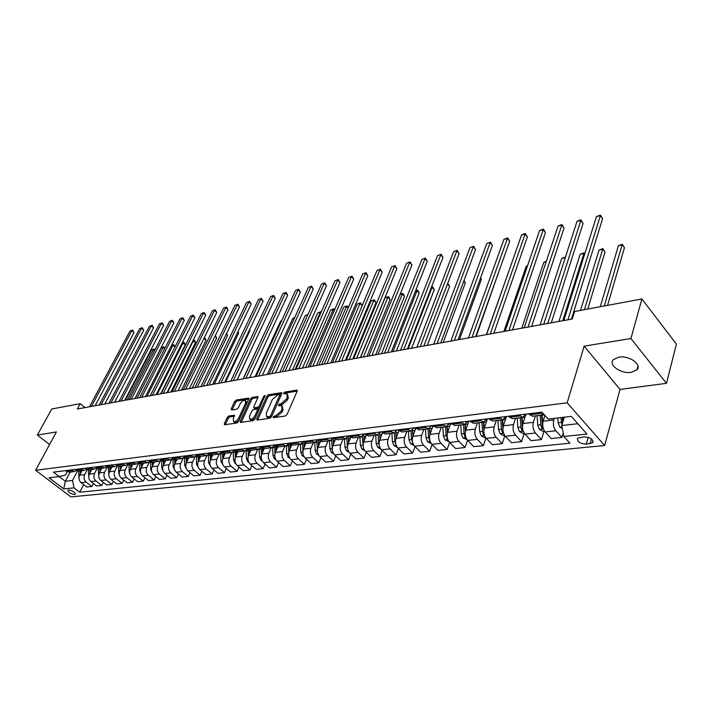 <?xml version="1.0" encoding="UTF-8"?>
<svg xmlns="http://www.w3.org/2000/svg" width="712" height="712" viewBox="0 0 712 712"><rect width="100%" height="100%" fill="white"/><g stroke="black" fill="none" stroke-linecap="round" stroke-linejoin="round"><path stroke-width="1.07" d="M273.168 416.903L273.533 417.695L285.325 415.986L287.016 414.509L297.171 391.182L297.029 390.132L284.862 392.027L283.705 393.042L283.794 393.772L286.9 393.692L287.319 397.065L286.473 398.987L281.142 403.651L278.463 404.897L278.561 405.644L281.64 405.591L282.068 409.035L281.213 410.975L275.847 415.657L273.168 416.903M631.259 372.358L636.946 369.804C642.42 364.597 629.096 355.19 618.897 357.13L613.379 359.667C607.986 364.918 621.078 374.156 631.259 372.358M74.618 494.537L75.33 494.253C74.911 492.099 72.66 490.666 68.575 489.963L67.871 490.248C68.29 492.392 70.532 493.825 74.618 494.537M228.846 415.995L227.262 417.383L224.342 423.676L224.431 424.744L236.847 423.026L238.458 421.611L248.755 399.12L248.657 398.097L236.242 400.037L234.666 401.426L231.195 408.911L231.631 409.987L236.758 409.186L238.351 407.78L240.078 404.042C241.688 401.328 243.433 400.117 245.311 400.402L245.569 403.161L238.787 417.953C237.176 420.694 235.423 421.913 233.545 421.62L233.287 418.772L234.337 415.247L228.846 415.995L229.86 416.885L228.276 418.273L225.304 424.708M56.435 431.944L37.353 435.05L51.745 408.991L80.216 403.677L77.359 408.973L572.288 319.012L574.611 311.509L641.895 298.969L630.939 338.538L584.134 346.148L567.17 402.796L35.6 470.258L56.435 431.944M256.649 418.95L257.139 420.08L269.892 418.229L271.557 416.769L281.765 393.709L281.64 392.668L268.522 394.724L266.893 396.148L256.649 418.95L257.611 420.009M253.143 420.659L240.38 422.421L240.273 421.353L250.562 398.827L252.164 397.412L257.806 396.584L257.913 397.616L253.775 406.748L253.881 407.798L257.788 407.291L259.417 405.858L263.716 396.317L265.122 395.356L254.78 419.226L253.143 420.659M583.938 436.848L577.592 438.245C576.889 441.636 579.791 443.612 586.305 444.163L592.696 442.766C593.416 439.357 590.497 437.382 583.938 436.848M567.17 402.796L604.613 445.525L70.924 496.896L35.6 470.258M83.678 484.614L79.744 492.206L569.92 443.193L563.868 436.483L586.955 434.062L571.353 416.369L548.213 419.092L541.948 412.141L53.356 472.127L59.23 476.604L65.468 475.046L67.168 471.825M79.744 492.206L74.012 487.845L63.76 488.913L49.039 477.797L59.23 476.604M584.134 346.148L620.054 389.42L666.476 383.332L630.939 338.538M666.476 383.332L676.4 344.092L641.895 298.969M37.353 435.05L49.591 444.537M620.054 389.42L604.613 445.525M85.022 407.584L80.216 403.677M563.868 436.483L561.777 425.527L564.269 417.205M561.777 425.527L577.832 423.729M70.159 472.074L65.317 481.267L72.544 480.458L77.555 470.89M93.406 483.528L91.884 486.492L86.811 487.026L81.088 482.629C78.925 480.591 78.436 478.126 79.619 475.224L82.014 470.641M91.884 486.492L86.143 482.077C83.98 480.03 83.482 477.547 84.666 474.637L87.264 469.635M103.32 482.424L101.772 485.459L96.609 486.002L90.86 481.561C88.689 479.505 88.19 477.013 89.374 474.085L91.768 469.466M101.772 485.459L96.013 481.001C93.833 478.927 93.343 476.426 94.527 473.489L97.179 468.336M113.422 481.285L111.855 484.409L106.586 484.961L100.819 480.475C98.639 478.393 98.14 475.874 99.324 472.928L101.718 468.265M111.855 484.409L106.07 479.906C103.89 477.805 103.382 475.278 104.575 472.314L107.281 467.01M123.728 480.137L122.126 483.341L116.759 483.902L110.974 479.372C108.785 477.262 108.277 474.726 109.461 471.744L111.855 467.036M122.126 483.341L116.332 478.784C114.134 476.666 113.626 474.112 114.81 471.122L117.587 465.63M134.239 478.953L132.61 482.247L127.136 482.816L121.325 478.242C119.126 476.106 118.619 473.542 119.803 470.543L122.197 465.79M132.61 482.247L126.789 477.636C124.582 475.5 124.075 472.919 125.259 469.902L128.107 464.215M144.945 477.752L143.29 481.134L137.71 481.713L131.88 477.084C129.673 474.931 129.166 472.341 130.34 469.315L132.735 464.509M143.29 481.134L137.452 476.479C135.244 474.317 134.728 471.709 135.912 468.665L138.84 462.756M155.883 476.515L154.192 479.995L148.496 480.591L142.649 475.91C140.433 473.738 139.917 471.122 141.101 468.06L143.495 463.209M154.192 479.995L148.336 475.287C146.12 473.106 145.595 470.472 146.779 467.392L149.636 461.581M167.035 475.26L165.317 478.829L159.506 479.434L153.632 474.708C151.416 472.51 150.891 469.867 152.074 466.778L154.46 461.892M165.317 478.829L159.435 474.076C157.21 471.869 156.685 469.208 157.868 466.102L160.574 460.531M178.409 473.969L176.665 477.645L170.738 478.268L164.846 473.48C162.621 471.264 162.096 468.594 163.27 465.47L165.656 460.539M176.665 477.645L170.764 472.839C168.53 470.605 168.005 467.918 169.18 464.785L171.788 459.365M190.024 472.652L188.253 476.435L182.192 477.067L176.291 472.234C174.057 469.991 173.523 467.294 174.698 464.144L177.083 459.16M188.253 476.435L182.334 471.575C180.091 469.315 179.558 466.6 180.732 463.432L183.26 458.127M201.888 471.308L200.072 475.207L193.895 475.847L187.968 470.961C185.725 468.692 185.191 465.959 186.366 462.782L188.742 457.745M200.072 475.207L194.145 470.285C191.893 467.998 191.359 465.256 192.525 462.061L194.999 456.819M213.992 469.929L212.149 473.943L205.839 474.601L199.903 469.653C197.651 467.357 197.108 464.607 198.274 461.394L200.65 456.312M212.149 473.943L206.204 468.968C203.944 466.654 203.401 463.886 204.566 460.655L206.996 455.449M226.363 468.523L224.485 472.661L218.041 473.329L212.087 468.327C209.826 466.004 209.275 463.218 210.44 459.97L212.817 454.834M224.485 472.661L218.522 467.624C216.261 465.283 215.709 462.488 216.875 459.222L219.26 454.025M238.992 467.081L237.087 471.344L230.501 472.029L224.529 466.965C222.26 464.616 221.708 461.803 222.874 458.519L225.241 453.339M237.087 471.344L231.106 466.244C228.837 463.886 228.276 461.056 229.442 457.754L231.809 452.538M251.906 465.595L249.965 470L243.228 470.703L237.247 465.577C234.969 463.201 234.408 460.353 235.574 457.042L237.933 451.808M249.965 470L243.967 464.847C241.688 462.453 241.128 459.587 242.285 456.258L244.643 450.999M265.095 464.082L263.12 468.629L256.24 469.342L250.241 464.162C247.963 461.75 247.393 458.875 248.55 455.529L250.909 450.233M263.12 468.629L257.112 463.405C254.825 460.984 254.264 458.092 255.412 454.728L257.762 449.406M278.588 462.533L276.576 467.223L269.537 467.953L263.52 462.711C261.242 460.272 260.672 457.362 261.82 453.98L264.179 448.605M276.576 467.223L270.551 461.937C268.264 459.489 267.685 456.561 268.833 453.161L271.174 447.786M292.383 460.94L290.327 465.79L283.136 466.538L277.11 461.225C274.814 458.759 274.245 455.822 275.384 452.396L277.76 446.913M290.327 465.79L284.293 460.442C281.997 457.958 281.418 455.004 282.557 451.559L284.889 446.13M306.489 459.302L304.398 464.322L297.038 465.087L291.003 459.703C288.707 457.211 288.12 454.238 289.259 450.785L291.653 445.16M304.398 464.322L298.355 458.902C296.05 456.392 295.471 453.402 296.601 449.922L298.924 444.439M320.916 457.629L318.789 462.818L311.269 463.601L305.217 458.154C302.912 455.627 302.324 452.618 303.454 449.13L305.884 443.336M318.789 462.818L312.737 457.335C310.432 454.79 309.836 451.764 310.966 448.248L313.271 442.704M335.69 455.903L333.519 461.278L325.82 462.088L319.759 456.57C317.454 454.007 316.858 450.963 317.979 447.43L320.453 441.44M333.519 461.278L327.458 455.724C325.144 453.152 324.547 450.091 325.669 446.54L327.965 440.933M350.811 454.131L348.595 459.712L340.719 460.531L334.649 454.941C332.335 452.351 331.73 449.272 332.842 445.703L335.379 439.464M348.595 459.712L342.525 454.078C340.211 451.47 339.606 448.373 340.719 444.778L343.006 439.108M366.288 452.316L364.037 458.101L355.964 458.937L349.886 453.277C347.572 450.651 346.967 447.537 348.07 443.923L350.669 437.417M364.037 458.101L357.958 452.396C355.644 449.753 355.03 446.62 356.133 442.989L358.394 437.248M382.139 450.447L379.852 456.445L371.584 457.309L365.496 451.568C363.182 448.916 362.568 445.757 363.663 442.108L366.342 435.272M379.852 456.445L373.764 450.669C371.442 447.99 370.827 444.813 371.913 441.146L374.165 435.344M398.382 448.524L396.05 454.754L387.577 455.644L381.49 449.824C379.167 447.127 378.544 443.941 379.63 440.247L382.406 433.038M396.05 454.754L389.962 448.898C387.639 446.184 387.017 442.971 388.093 439.26L390.327 433.394M415.025 446.549L412.649 453.028L403.962 453.936L397.875 448.035C395.552 445.303 394.929 442.072 395.997 438.334L398.88 430.698M412.649 453.028L406.561 447.092C404.229 444.341 403.606 441.084 404.665 437.328L406.881 431.392M432.086 444.51L429.665 451.248L420.765 452.182L414.669 446.202C412.346 443.434 411.714 440.158 412.773 436.376L415.772 428.268M429.665 451.248L423.578 445.231C421.246 442.446 420.614 439.144 421.664 435.344L423.854 429.345M449.575 442.41L447.118 449.432L437.987 450.385L431.899 444.324C429.567 441.511 428.927 438.2 429.977 434.373L433.092 425.758M447.118 449.432L441.031 443.327C438.699 440.497 438.058 437.159 439.09 433.314L441.262 427.245M467.526 440.238L465.016 447.563L455.644 448.542L449.566 442.392C447.234 439.544 446.584 436.189 447.617 432.317L450.794 423.328M465.016 447.563L458.928 441.369C456.606 438.503 455.947 435.121 456.971 431.223L459.115 425.082M485.94 437.978L483.377 445.65L473.765 446.647L467.686 440.408C465.363 437.524 464.705 434.124 465.719 430.208L468.861 421.112M483.377 445.65L477.298 439.357C474.975 436.456 474.317 433.03 475.322 429.087L477.441 422.875M504.844 435.628L502.227 443.683L492.366 444.706L486.296 438.378C483.964 435.45 483.306 432.006 484.302 428.037L487.4 418.834M502.227 443.683L496.157 437.302C493.834 434.356 493.167 430.885 494.164 426.888L496.246 420.596M524.192 433.412L521.584 441.663L511.456 442.713L505.395 436.296C503.072 433.323 502.396 429.834 503.384 425.812L506.428 416.502M521.584 441.663L515.533 435.183C513.21 432.193 512.533 428.677 513.503 424.637L515.559 418.264M544.021 431.232L541.467 439.589L531.063 440.675L525.011 434.151C522.688 431.134 522.012 427.601 522.973 423.533L525.972 414.099M541.467 439.589L535.424 433.012C533.101 429.977 532.425 426.408 533.377 422.314L535.397 415.87M563.21 433.021L561.893 437.453L551.204 438.565L545.169 431.953C542.856 428.891 542.161 425.304 543.105 421.184L544.885 415.408M561.893 437.453L555.867 430.778C553.553 427.698 552.868 424.085 553.794 419.938L554.265 418.38M59.194 476.604L65.317 481.267L63.76 488.913M525.892 414.108L522.768 417.392L518.834 414.98M506.009 416.556L502.85 419.804L498.907 417.428M486.652 418.932L483.466 422.145L479.514 419.804M467.802 421.246L464.598 424.423L460.628 422.127M449.45 423.498L446.219 426.639L442.241 424.379M431.561 425.696L428.312 428.802L424.334 426.577M414.135 427.832L410.868 430.911L406.881 428.722M397.136 429.915L393.861 432.967L389.865 430.813M380.564 431.953L377.271 434.97L373.275 432.852M364.393 433.937L361.082 436.928L357.095 434.836M348.613 435.877L345.293 438.832L341.297 436.776M333.385 444.377L333.234 437.764L329.887 440.701L325.891 438.663M544.191 414.633L543.247 414.918L539.331 412.462M543.247 414.918L532.523 416.217L528.598 413.779M522.768 417.392L512.346 418.656L508.404 416.253M502.85 419.804L492.704 421.023L488.752 418.674M483.466 422.145L473.596 423.337L469.626 421.014M464.598 424.423L454.986 425.58L451.007 423.302M446.219 426.639L436.857 427.779L432.869 425.536M428.312 428.802L419.19 429.906L415.203 427.698M410.868 430.911L401.969 431.988L397.981 429.817M393.861 432.967L385.183 434.017L381.187 431.881M377.271 434.97L368.807 435.993L364.811 433.884M361.082 436.928L352.823 437.925L348.835 435.851M345.293 438.832L337.239 439.811L333.243 437.764M329.887 440.701L322.011 441.645L318.024 439.633M318.122 439.731L314.837 442.517L310.841 440.514M314.837 442.517L307.148 443.442L303.161 441.458M303.374 441.654L300.135 444.288L296.147 442.321M300.135 444.288L292.632 445.196L288.645 443.238M288.965 443.532L285.779 446.024L281.801 444.083M285.779 446.024L278.445 446.913L274.467 444.982M274.885 445.356L271.753 447.723L267.774 445.801M271.753 447.723L264.579 448.587L260.61 446.682M261.126 447.136L258.038 449.379L254.068 447.483M258.038 449.379L251.033 450.224L247.064 448.346M247.66 448.872L244.634 450.999L240.665 449.13M244.634 450.999L237.781 451.826L233.821 449.975M234.497 450.562L231.525 452.583L227.564 450.74M231.525 452.583L224.814 453.393L220.862 451.559M221.619 452.209L218.7 454.131L214.748 452.316M218.7 454.131L212.14 454.923L208.189 453.117M209.017 453.82L206.151 455.644L202.208 453.856M206.151 455.644L199.725 456.419L195.791 454.639M196.69 455.386L193.869 457.131L189.935 455.36M193.869 457.131L187.585 457.887L183.66 456.134M184.613 456.926L181.845 458.581L177.929 456.837M181.845 458.581L175.695 459.32L171.779 457.585M172.793 458.421L170.079 460.005L166.172 458.279M170.079 460.005L164.054 460.726L160.155 459.017M161.215 459.89L158.554 461.394L154.655 459.694M158.554 461.394L152.653 462.106L148.763 460.415M149.885 461.314L147.268 462.756L143.379 461.073M147.268 462.756L141.483 463.459L137.603 461.785M138.769 462.711L136.206 464.091L132.325 462.435M130.029 474.317L129.184 471.834L128.979 465.025L130.581 464.776L126.674 463.129M127.893 464.082L125.365 465.399L121.503 463.761M125.365 465.399L119.821 466.075L115.958 464.447M117.222 465.417L114.748 466.689L110.894 465.061M114.748 466.689L109.301 467.348L105.456 465.728M106.764 466.725L104.335 467.944L100.49 466.342M104.335 467.944L98.995 468.585L95.159 466.992M96.512 468.007L94.118 469.181L90.291 467.597M94.118 469.181L88.893 469.813L85.066 468.238M86.455 469.261L84.105 470.392L80.287 468.825M84.105 470.392L78.979 471.006L75.169 469.448M76.593 470.49L74.288 471.575L70.479 470.027M74.288 471.575L69.251 472.181L65.459 470.641M72.544 480.458L74.012 487.845M274.325 417.579L276.87 416.591L282.228 411.919L281.213 410.975M282.246 406.143L283.082 409.97L282.228 411.919M287.506 394.252L288.324 398.008L287.488 399.922L282.157 404.585L279.638 405.555M297.207 391.102L285.868 392.962L284.88 393.674M281.792 393.629L269.519 395.641L267.89 397.065L257.664 419.866M269.492 416.591L270.658 415.577L279.62 395.356L279.246 394.59L277.68 394.849L272.42 399.459L266.279 413.218L266.68 416.68L269.492 416.591L270.515 417.517L271.655 416.565M280.653 396.228L279.665 394.742M267.116 417.072L268.94 417.748L267.917 416.823M270.515 417.517L268.94 417.748M257.94 397.536L253.16 398.32L251.558 399.726L241.235 422.394M254.718 408.555L258.794 408.198L260.218 407.139M249.44 416.298L249.734 419.172C251.674 419.484 253.463 418.247 255.092 415.461L257.477 410.157L256.988 409.053L253.454 409.605L251.834 411.02L249.44 416.298M250.286 419.671L250.749 420.08C252.422 420.445 254.104 419.404 255.795 416.965M258.607 410.717L257.539 409.249M234.479 416.182L229.86 416.885M234.123 422.127L234.56 422.51C236.081 422.875 237.675 421.931 239.348 419.68M246.85 403.277L245.747 400.794M248.782 399.04L237.238 400.936L235.663 402.325L232.157 409.907M562.346 428.508L559.774 427.075L558.199 422.768L557.834 417.962M607.541 305.368L624.468 247.732L622.324 244.866L618.39 245.747L600.269 306.73M563.236 420.659L562.987 417.357M560.985 417.588L561.937 425.011M562.756 422.269L562.391 417.428M604.274 305.982L622.297 244.269L624.468 247.732M618.39 245.747L622.297 244.269M571.433 319.163L602.619 218.62L600.394 215.647L567.909 319.813M596.442 216.617L600.412 215.104L600.394 215.647L596.442 216.617L563.824 320.551M600.412 215.104L602.619 218.62M544.564 431.178L542.953 431.356L539.349 429.354L537.765 425.1L537.079 415.666M542.695 423.382L542.081 415.06M587.729 309.061L605.031 252.03L602.868 249.209L599.041 250.063L580.52 310.405M540.141 415.301L540.835 424.752L541.725 427.992L543.354 428.704M541.725 427.992L542.428 425.732L541.556 415.123M584.427 309.675L602.886 248.613L605.031 252.03M599.041 250.063L602.886 248.613M525.091 416.885L525.047 415.888M524.406 433.394L523.026 433.537L519.457 431.57L517.882 427.378L517.223 418.069M522.635 425.002L522.101 417.472M520.205 417.704L520.873 427.04L521.763 430.235L523.204 430.965M521.763 430.235L522.466 427.992L521.629 417.535M562.747 320.747L583.902 253.445L580.164 254.282L558.92 321.441M584.605 254.344L583.956 252.849L584.757 253.864M580.164 254.282L583.956 252.849M505.547 419.181L505.52 417.722M504.781 435.548L503.633 435.673L500.1 433.724L498.534 429.594L497.902 420.4M503.126 426.773L502.645 419.831M500.803 420.053L501.444 429.256L502.325 432.415L503.58 433.136M502.912 429.567L502.236 419.875M565.292 257.602L561.741 258.394L540.114 324.859M561.741 258.394L565.479 257.014M551.275 322.83L583.092 223.372L580.858 220.444L547.715 323.479M577.005 221.388L579.381 220.275L580.921 219.901L580.858 220.444L577.005 221.388L543.737 324.2M580.921 219.901L583.092 223.372M531.642 326.399L564.055 228L561.812 225.117L528.055 327.048M558.057 226.042L561.919 224.565L561.812 225.117L558.057 226.042L524.183 327.751M561.919 224.565L564.055 228M512.515 329.878L545.481 232.513L543.229 229.682L508.902 330.537M539.571 230.581L543.381 229.122L543.229 229.682L539.571 230.581L505.137 331.222M543.381 229.122L545.481 232.513M486.527 421.424L486.518 419.288M485.682 437.64L484.738 437.747L481.25 435.824L479.683 431.748L479.078 422.67M484.133 428.606L483.697 422.109M481.908 422.332L482.513 431.419L483.395 434.534L484.463 435.228M483.875 430.048L483.35 422.154M546.122 261.882L543.763 262.408L521.78 328.196M543.763 262.408L546.327 261.268M493.879 333.26L527.37 236.918L525.109 234.123L490.248 333.928M521.54 235.005L523.863 233.919L525.296 233.572L525.109 234.123L521.54 235.005L486.572 334.596M525.296 233.572L527.37 236.918M467.998 423.613L468.015 421.219M467.081 439.687L462.88 437.871L461.323 433.848L460.744 424.886M465.639 430.448L465.239 424.281M463.494 424.557L464.082 433.528L464.954 436.607L465.844 437.248M465.399 431.419L464.945 424.361M527.432 266.057L526.204 266.332L503.882 331.445M526.204 266.332L527.556 265.692M449.94 425.74L449.975 423.435M448.952 441.671L444.982 439.865L443.425 435.895L442.873 427.049M447.625 432.291L447.252 426.337M445.561 426.719L446.121 435.584L447.697 439.206M447.421 432.976L447.002 426.443M509.205 270.133L486.421 334.622M432.344 427.823L432.38 425.589M431.285 443.612L427.529 441.805L425.99 437.889L425.447 429.149M430.066 434.115L429.71 428.286M476.194 336.482L497.51 275.384M428.072 428.838L428.606 437.586L430.003 441.084M429.897 434.614L429.523 428.41M497.563 275.233L497.822 275.74M415.185 429.861L415.23 427.725M414.064 445.498L410.512 443.701L408.973 439.838L408.466 431.205M412.951 435.904L412.613 430.137M459.489 339.517L481.374 279.38L480.431 278.285M411.02 430.893L411.536 439.544L412.746 442.882M412.809 436.278L412.471 430.262M480.609 277.813L481.374 279.38M398.444 431.846L398.462 430.297M397.234 447.35L393.914 445.552L392.383 441.734L391.894 433.207M396.246 437.666L395.934 431.899M443.167 342.481L465.31 282.931L463.761 281.169M394.377 432.869L394.875 441.449L395.899 444.591M396.148 437.933L395.836 431.997M464.01 280.501L465.31 282.931M475.714 336.562L509.685 241.217L507.425 238.467L472.065 337.23M503.936 239.321L507.638 237.906L507.425 238.467L503.936 239.321L468.478 337.88M507.638 237.906L509.685 241.217M458.003 339.784L492.419 245.417L490.159 242.703L454.336 340.452M486.75 243.54L490.408 242.142L486.75 243.54L450.847 341.084M490.408 242.142L492.419 245.417M440.728 342.926L475.563 249.512L473.293 246.842L437.043 343.593M469.973 247.66L473.578 246.281L469.973 247.66L433.644 344.216M473.578 246.281L475.563 249.512M423.88 345.988L459.098 253.517L456.828 250.882L420.178 346.664M453.58 251.683L457.14 250.321L453.58 251.683L416.858 347.26M457.14 250.321L459.098 253.517M407.424 348.978L443.006 257.433L440.737 254.834L403.722 349.654M437.56 255.608L441.084 254.264L437.56 255.608L400.473 350.242M441.084 254.264L443.006 257.433M382.122 433.786L382.122 432.78M380.778 449.005L377.716 447.358L376.194 443.585L375.722 435.157M379.959 439.393L379.665 433.555M427.227 345.382L449.592 286.411L447.474 284.026M378.143 434.747L378.624 443.309L379.434 446.13M379.897 439.562L379.621 433.617M447.741 283.34L449.592 286.411M391.369 351.897L427.289 261.251L425.011 258.687L387.648 352.573M421.913 259.453L425.384 258.127L421.913 259.453L384.489 353.152M425.384 258.127L427.289 261.251M366.182 435.673L366.182 435.157M364.669 450.607L361.91 449.121L360.388 445.392L359.934 437.07M364.063 441.084L363.796 435.103M411.643 348.212L434.231 289.811L432.033 287.363L431.312 287.523M362.301 436.545L363.334 447.456M364.028 441.164L363.796 435.21M408.154 348.844L432.033 287.363L432.38 286.758L433.261 287.728L434.231 289.811M431.543 286.945L432.38 286.758M375.696 354.745L411.919 264.989L409.64 262.461L371.967 355.422M406.605 263.209L410.041 261.891L406.605 263.209L368.869 355.982M410.041 261.891L411.919 264.989M348.951 452.173L346.477 450.838L344.964 447.154L344.528 438.93M348.542 442.739L348.319 436.518M396.415 350.98L419.199 293.13L417.001 290.719L415.479 291.057M346.833 438.254L347.625 448.649M392.917 351.612L417.001 290.719L417.374 290.113L418.255 291.075L419.199 293.13M415.648 290.63L417.374 290.113M360.379 357.531L396.887 268.647L394.617 266.155L356.641 358.207M391.644 266.875L395.035 265.585L391.644 266.875L353.624 358.759M395.035 265.585L396.887 268.647M333.625 453.704L331.4 452.512L329.896 448.88L329.478 440.746M381.525 353.686L404.487 296.388L402.289 294.003L400.002 294.519M331.721 439.9L332.299 449.673M378.019 354.327L402.289 294.003L402.689 293.397L403.57 294.35L404.487 296.388M400.073 294.332L402.689 293.397M345.409 360.254L382.184 272.215L379.914 269.759L341.671 360.931M377.013 270.471L380.359 269.189L377.013 270.471L338.716 361.465M380.359 269.189L382.184 272.215M318.656 455.217L316.671 454.158L315.176 450.562L314.775 442.526M318.584 445.97L318.415 439.998M366.956 356.329L390.096 299.565L387.898 297.216L385.058 297.847L360.566 357.495M316.965 441.458L317.392 450.393M363.44 356.97L387.898 297.216L388.325 296.61L389.206 297.545L390.096 299.565M385.058 297.847L388.325 296.61M330.786 362.906L367.801 275.713L365.532 273.283L327.039 363.592M362.693 273.987L366.004 272.714L362.693 273.987L324.156 364.117M366.004 272.714L367.801 275.713M304.033 456.695L302.28 455.76L300.793 452.209L300.411 444.252M304.122 447.537L303.944 442.17M352.716 358.919L376.016 302.68L373.818 300.366L371.032 300.98L346.379 360.076M302.555 442.944L302.92 451.212M349.192 359.56L373.818 300.366L374.263 299.752L376.016 302.68M371.032 300.98L374.263 299.752M316.493 365.505L353.731 279.14L351.461 276.737L312.746 366.19M348.684 277.422L351.959 276.167L348.684 277.422L309.925 366.698M351.959 276.167L353.731 279.14M289.757 458.145L288.218 457.327L286.731 453.82L286.366 445.908M289.989 449.076L289.811 444.279M288.476 444.35L288.796 452.36M335.245 362.097L360.023 303.445L357.299 304.051L332.495 362.595M362.185 305.697L360.023 303.445L360.486 302.831L362.194 305.679M357.299 304.051L360.486 302.831M275.802 459.569L274.467 458.857L272.99 455.386L272.634 447.501M276.167 450.589L275.998 446.273M274.725 445.65L274.983 453.606M321.593 364.58L346.522 306.463L343.852 307.059L318.905 365.069M348.106 308.1L346.522 306.463L347.002 305.849L348.275 307.7M343.852 307.059L347.002 305.849M262.158 460.958L261.019 460.353L259.551 456.926L259.204 449.041M262.657 452.067L262.497 448.168M261.26 447.252L261.491 454.897M308.234 367.009L333.287 309.417L330.68 309.996L305.599 367.49M334.328 310.477L333.287 309.417L333.795 308.803L334.667 309.702M330.68 309.996L333.795 308.803M248.826 462.328L247.865 461.821L246.405 458.43L246.067 450.509M249.44 453.526L249.298 449.966M248.061 449.219L248.292 456.196M295.16 369.386L320.329 312.31L317.766 312.88L292.57 369.857M320.854 312.835L320.329 312.31L321.201 312.052M317.766 312.88L320.854 311.705M235.788 463.672L234.996 463.254L233.536 459.899L233.216 451.933M236.518 454.95L236.384 451.693M235.165 451.097L235.387 457.496M282.344 371.717L307.628 315.14L305.119 315.701L279.816 372.171M305.119 315.701L307.913 314.597M223.025 464.989L220.951 461.34L220.649 453.295M223.862 456.348L223.746 453.339M222.544 452.885L222.758 458.795M294.457 318.086L292.721 318.469L267.32 374.441M292.721 318.469L294.697 317.57M210.547 466.28L208.634 462.747L208.34 454.603M211.482 457.727L211.375 454.923M210.191 454.594L210.396 460.086M281.525 320.97L280.572 321.183L255.074 376.675M280.572 321.183L281.658 320.685M198.328 467.544L196.565 464.126L196.298 455.858M199.36 459.071L199.262 456.437M198.105 456.223L198.292 461.358L204.566 460.655M268.86 323.8L243.077 378.855M186.366 468.79L184.755 465.479L184.506 457.059M187.487 460.397L187.398 457.905M237.185 379.923L261.357 327.929M186.268 457.789L186.437 462.622M174.654 470.009L173.185 466.805L172.945 458.537M175.864 461.696L175.784 459.311M225.606 382.024L249.939 330.573L249.414 330.065M174.671 459.284L174.832 463.859M249.6 329.665L249.939 330.573M163.173 471.166L161.846 468.096L161.615 460.157M164.481 462.978L164.401 460.691M214.25 384.088L238.645 333.065L237.71 332.184M163.315 460.735L163.466 465.069M238.057 331.454L238.645 333.065M151.905 472.252L150.739 469.368L150.517 461.696M153.32 464.233L153.249 462.035M203.116 386.118L227.564 335.521L226.229 334.275M152.19 462.124L152.323 466.271M226.63 333.447L227.564 335.521M140.86 473.302L139.855 470.614L139.632 463.183M142.382 465.461L142.32 463.352M192.195 388.102L216.688 337.924L214.971 336.34M141.279 463.476L141.403 467.446M215.38 335.512L216.688 337.924M131.667 466.672L131.604 464.651M181.48 390.051L206.008 340.283L203.935 338.378M130.59 464.838L130.696 468.603M204.228 337.791L205.385 338.512L206.008 340.283M204.531 337.719L204.05 338.156M119.411 475.278L118.717 473.035L118.521 465.986M121.156 467.855L121.093 465.915M170.96 391.956L195.533 342.606L192.925 340.754M120.097 466.04L120.203 469.733M167.454 392.597L193.388 340.656L194.065 340.069L194.919 340.843L195.533 342.606M193.166 340.283L194.065 340.069M109.007 476.203L108.269 467.312M110.85 469.021L110.796 467.161M160.645 393.834L185.236 344.884L183.1 342.953L182.085 343.175M109.817 467.286L109.915 470.854M157.138 394.475L183.1 342.953L183.785 342.365L184.639 343.131L185.236 344.884M182.236 342.881L183.785 342.365M98.799 477.076L98.212 468.594M100.739 470.169L100.686 468.38M99.733 468.496L99.822 471.949M147.01 396.317L172.998 345.204L171.45 345.551M174.974 346.975L172.998 345.204L173.692 344.617L175.036 346.842M171.512 345.427L173.692 344.617M88.795 477.894L88.35 469.831M90.825 471.299L90.78 469.582M89.837 469.697L89.926 473.035M137.069 398.124L163.075 347.42L161.117 347.865L135.102 398.48M164.632 348.809L163.075 347.42L163.778 346.842L164.881 348.337M161.117 347.865L163.778 346.842M302.511 368.051L339.953 282.486L337.693 280.119L298.764 368.727M334.969 280.786L338.209 279.549L334.969 280.786L296.005 369.234M338.209 279.549L339.953 282.486M288.841 370.534L326.47 285.761L324.209 283.429L285.085 371.219M321.548 284.079L324.743 282.86L321.548 284.079L282.388 371.708M324.743 282.86L326.47 285.761M275.464 372.963L313.271 288.974L311.01 286.669L271.708 373.649M308.403 287.31L311.562 286.099L308.403 287.31L269.074 374.129M311.562 286.099L313.271 288.974M262.381 375.34L300.339 292.116L298.079 289.837L258.625 376.025M295.524 290.469L298.648 289.268L295.524 290.469L256.044 376.497M298.648 289.268L300.339 292.116M249.565 377.672L287.666 295.195L285.414 292.952L245.818 378.357M282.913 293.567L286.002 292.374L282.913 293.567L243.282 378.811M286.002 292.374L287.666 295.195M237.025 379.95L275.25 298.221L273.007 295.996L233.278 380.635M270.551 296.593L273.613 295.427L270.551 296.593L230.804 381.08M273.613 295.427L275.25 298.221M224.743 382.184L263.093 301.176L260.85 298.978L220.996 382.86M258.447 299.565L261.464 298.408L258.447 299.565L218.575 383.305M261.464 298.408L263.093 301.176M212.719 384.373L251.167 304.077L248.924 301.906L208.972 385.05M246.575 302.484L249.565 301.336L246.575 302.484L206.605 385.486M249.565 301.336L251.167 304.077M200.935 386.509L239.472 306.917L237.238 304.772L197.197 387.195M234.933 305.341L237.888 304.202L234.933 305.341L194.874 387.613M237.888 304.202L239.472 306.917M189.392 388.61L228.009 309.702L225.784 307.584L185.654 389.286M223.515 308.145L226.443 307.014L223.515 308.145L183.376 389.704M226.443 307.014L228.009 309.702M178.08 390.666L216.76 312.435L214.543 310.343L174.351 391.342M212.318 310.886L215.22 309.773L212.318 310.886L172.117 391.751M215.22 309.773L216.76 312.435M166.991 392.677L205.732 315.122L203.516 313.049L163.262 393.362M201.336 313.583L204.202 312.479L201.336 313.583L161.072 393.754M204.202 312.479L205.732 315.122M156.115 394.662L194.91 317.748L192.694 315.701L152.404 395.329M190.558 316.226L193.397 315.14L190.558 316.226L150.25 395.721M193.397 315.14L194.91 317.748M145.453 396.593L184.292 320.338L182.085 318.308L141.741 397.269M179.985 318.825L182.797 317.739L179.985 318.825L139.641 397.652M182.797 317.739L184.292 320.338M134.995 398.498L173.862 322.865L171.663 320.863L131.293 399.174M169.607 321.37L172.384 320.302L169.607 321.37L129.228 399.548M172.384 320.302L173.862 322.865M124.742 400.358L163.626 325.357L161.437 323.373L121.04 401.034M159.417 323.871L162.167 322.812L159.417 323.871L119.02 401.399M162.167 322.812L163.626 325.357M114.676 402.191L153.578 327.796L151.398 325.838L110.983 402.858M149.413 326.327L152.137 325.277L149.413 326.327L108.998 403.223M152.137 325.277L153.578 327.796M104.797 403.989L143.717 330.199L141.537 328.259L101.122 404.656M139.588 328.739L142.284 327.698L139.588 328.739L99.164 405.012M142.284 327.698L143.717 330.199M78.996 478.651L78.667 471.024M81.088 472.403L81.052 470.757M80.127 470.872L80.207 474.094M127.306 399.895L153.329 349.601L151.398 350.028L125.374 400.242M154.495 350.624L153.329 349.601L154.041 349.013L154.905 349.823M151.398 350.028L154.041 349.013M95.105 405.751L134.025 332.557L131.853 330.635L91.43 406.418M129.931 331.107L132.61 330.074L129.931 331.107L89.516 406.766M132.61 330.074L134.025 332.557M79.619 475.224L84.666 474.637M89.374 474.085L94.527 473.489M99.324 472.928L104.575 472.314M109.461 471.744L114.81 471.122M119.803 470.543L125.259 469.902M130.34 469.315L135.912 468.665M141.101 468.06L146.779 467.392M152.074 466.778L157.868 466.102M163.27 465.47L169.18 464.785M174.698 464.144L180.732 463.432M186.366 462.782L192.525 462.061M210.44 459.97L216.875 459.222M222.874 458.519L229.442 457.754M235.574 457.042L242.285 456.258M248.55 455.529L255.412 454.728M261.82 453.98L268.833 453.161M275.384 452.396L282.557 451.559M289.259 450.785L296.601 449.922M303.454 449.13L310.966 448.248M317.979 447.43L325.669 446.54M332.842 445.703L340.719 444.778M348.07 443.923L356.133 442.989M363.663 442.108L371.913 441.146M379.63 440.247L388.093 439.26M395.997 438.334L404.665 437.328M412.773 436.376L421.664 435.344M429.977 434.373L439.09 433.314M447.617 432.317L456.971 431.223M465.719 430.208L475.322 429.087M484.302 428.037L494.164 426.888M503.384 425.812L513.503 424.637M522.973 423.533L533.377 422.314M543.105 421.184L553.794 419.938M529.541 414.802L540.266 413.494M545.169 431.953L555.867 430.778M525.011 434.151L535.424 433.012M509.338 417.268L519.778 415.995M505.395 436.296L515.533 435.183M489.696 419.662L499.842 418.425M486.296 438.378L496.157 437.302M470.57 421.993L480.449 420.792M467.686 440.408L477.298 439.357M451.951 424.272L461.572 423.097M449.566 442.392L458.928 441.369M433.813 426.479L443.184 425.34M431.899 444.324L441.031 443.327M416.146 428.642L425.278 427.52M414.669 446.202L423.578 445.231M398.916 430.742L407.816 429.656M397.875 448.035L406.561 447.092M382.13 432.789L390.808 431.73M381.49 449.824L389.962 448.898M365.745 434.783L374.218 433.75M365.496 451.568L373.764 450.669M349.77 436.732L358.029 435.726M349.886 453.277L357.958 452.396M334.177 438.637L342.241 437.658M334.649 454.941L342.525 454.078M318.958 440.497L326.826 439.535M319.759 456.57L327.458 455.724M304.095 442.312L311.785 441.369M305.217 458.154L312.737 457.335M289.579 444.083L297.082 443.167M291.003 459.703L298.355 458.902M275.402 445.81L282.735 444.92M277.11 461.225L284.293 460.442M261.535 447.501L268.709 446.629M263.52 462.711L270.551 461.937M247.99 449.156L254.994 448.302M250.241 464.162L257.112 463.405M234.746 450.767L241.59 449.931M237.247 465.577L243.967 464.847M221.788 452.351L228.49 451.533M224.529 466.965L231.106 466.244M209.114 453.9L215.665 453.099M212.087 468.327L218.522 467.624M196.708 455.413L203.125 454.63M199.903 469.653L206.204 468.968M184.577 456.89L190.852 456.125M187.968 470.961L194.145 470.285M172.696 458.341L178.837 457.594M176.291 472.234L182.334 471.575M161.063 459.756L167.08 459.026M164.846 473.48L170.764 472.839M149.662 461.154L155.563 460.433M153.632 474.708L159.435 474.076M138.502 462.515L144.278 461.812M142.649 475.91L148.336 475.287M127.573 463.85L133.224 463.156M131.88 477.084L137.452 476.479M116.857 465.15L122.402 464.473M121.325 478.242L126.789 477.636M106.346 466.431L111.784 465.773M110.974 479.372L116.332 478.784M96.049 467.695L101.38 467.045M100.819 480.475L106.07 479.906M85.956 468.923L91.181 468.282M90.86 481.561L96.013 481.001M76.05 470.134L81.177 469.511M81.088 482.629L86.143 482.077M66.332 471.317L71.36 470.703M591.458 438.939L590.088 443.79M588.245 437.355L586.305 444.163M276.87 416.591L275.847 415.657M283.082 409.97L282.068 409.035M280.644 404.817L279.629 403.882M282.157 404.585L281.142 403.651M287.488 399.922L286.473 398.987M288.324 398.008L287.319 397.065M285.868 392.962L284.862 392.027M297.296 390.737L296.61 390.087M275.357 416.814L274.343 415.879M267.89 397.065L266.893 396.148M269.519 395.641L268.522 394.724M281.89 393.238L281.231 392.623M271.681 416.502L270.658 415.577M280.626 396.281L279.62 395.356M241.297 422.252L240.273 421.353M251.558 399.726L250.562 398.827M253.16 398.32L252.164 397.412M258.047 397.118L257.424 396.548M255.261 408.75L254.255 407.834M258.794 408.198L257.788 407.291M260.396 406.748L259.417 405.858M264.686 397.216L263.716 396.317M256.08 416.342L255.092 415.461M258.465 411.047L257.477 410.157M234.577 415.737L233.981 415.212M239.748 418.807L238.787 417.953M246.512 404.015L245.569 403.161M232.192 409.809L231.195 408.911M235.663 402.325L234.666 401.426M237.238 400.936L236.242 400.037M248.897 398.604L248.283 398.053M225.357 424.566L224.342 423.676M228.276 418.273L227.262 417.383M559.872 427.129L562.035 426.888M558.199 422.768L561.35 422.403M539.438 429.407L543.443 428.953M542.09 415.149L544.404 414.865M537.079 415.755L540.15 415.381M537.765 425.1L540.835 424.752M519.546 431.614L523.284 431.205M522.101 417.561L524.984 417.214M517.232 418.149L520.214 417.784M517.882 427.378L520.873 427.04M500.189 433.777L503.669 433.385M502.654 419.911L505.422 419.573M497.902 420.481L500.812 420.133M498.534 429.594L501.444 429.256M502.975 430.404L502.325 432.415M481.339 435.869L484.569 435.513M483.706 422.198L486.376 421.878M479.087 422.75L481.908 422.412M479.683 431.748L482.513 431.419M483.929 432.94L483.395 434.534M462.969 437.916L465.968 437.586M465.248 424.423L467.82 424.112M460.744 424.966L463.503 424.637M461.323 433.848L464.082 433.528M465.381 435.37L464.954 436.607M445.062 439.909L447.839 439.598M447.269 426.595L449.744 426.292M442.873 427.129L445.561 426.8M443.425 435.895L446.121 435.584M447.305 437.693L446.985 438.619M427.618 441.858L430.182 441.565M429.737 428.713L432.131 428.428M425.456 429.229L428.072 428.918M425.99 437.889L428.606 437.586M429.701 439.936L429.47 440.586M410.602 443.745L412.96 443.487M412.64 430.778L414.945 430.502M408.466 431.285L411.02 430.974M408.973 439.838L411.536 439.544M393.994 445.596L396.166 445.356M395.97 432.789L398.195 432.522M391.894 433.279L394.386 432.985M392.383 441.734L394.875 441.449M377.796 447.403L379.781 447.18M379.701 434.756L381.846 434.498M375.722 435.237L378.161 434.943M376.194 443.585L378.624 443.309M361.99 449.165L363.788 448.961M363.823 436.67L365.888 436.42M359.943 437.141L362.319 436.857M360.388 445.392L362.764 445.116M346.557 450.883L348.186 450.696M348.319 438.548L350.313 438.298M344.528 439.001L346.851 438.726M344.964 447.154L347.278 446.887M331.481 452.556L332.949 452.396M333.18 440.372L335.103 440.141M329.478 440.817L331.748 440.541M329.896 448.88L332.157 448.622M316.751 454.203L318.068 454.051M318.389 442.161L320.249 441.93M314.775 442.597L316.991 442.33M315.176 450.562L317.392 450.313M302.36 455.805L303.526 455.671M303.944 443.905L305.742 443.683M300.411 444.332L302.573 444.065M300.793 452.209L302.867 451.969M288.298 457.371L289.321 457.255M289.82 445.605L291.555 445.401M286.366 446.024L288.485 445.765M286.731 453.82L288.663 453.597M274.538 458.902L275.428 458.795M276.016 447.269L277.689 447.074M272.643 447.679L274.707 447.43M272.99 455.386L274.779 455.182M261.09 460.397L261.856 460.308M262.514 448.907L264.134 448.711M259.212 449.299L261.233 449.058M259.551 456.926L261.215 456.73M247.936 461.857L248.577 461.794M249.316 450.5L250.873 450.313M246.085 450.892L248.061 450.651M246.405 458.43L247.936 458.252M235.067 463.289L235.583 463.236M236.393 452.058L237.897 451.88M233.233 452.44L235.165 452.209M233.536 459.899L234.96 459.738M223.755 453.589L225.206 453.411M220.658 453.962L222.553 453.731M220.951 461.34L222.251 461.189M211.375 455.075L212.781 454.906M208.349 455.449L210.2 455.217M208.634 462.747L209.817 462.613M199.262 456.543L200.624 456.374M196.298 456.899L198.114 456.677M196.565 464.126L197.651 464.002M187.398 457.976L188.716 457.816M184.497 458.323L186.277 458.11M184.755 465.479L185.734 465.363M175.784 459.373L177.048 459.222M172.936 459.721L174.68 459.507M173.185 466.805L174.066 466.698M164.401 460.753L165.629 460.602M161.615 461.091L163.324 460.878M161.846 468.096L162.639 468.007M153.249 462.097L154.433 461.954M150.517 462.426L152.19 462.222M150.739 469.368L151.434 469.288M142.32 463.414L143.459 463.281M139.641 463.743L141.279 463.539M139.855 470.614L140.46 470.543M131.604 464.714L132.708 464.58M129.184 471.834L129.709 471.78M121.093 465.977L122.161 465.853M118.521 466.289L120.097 466.102M118.717 473.035L119.162 472.982M110.796 467.223L111.82 467.099M108.269 467.526L109.817 467.339M100.695 468.443L101.683 468.327M98.212 468.745L99.733 468.558M90.78 469.644L91.741 469.528M88.35 469.938L89.837 469.751M81.052 470.819L81.978 470.703M78.667 471.104L80.127 470.926M637.988 365.923L636.946 369.804M130.545 464.776L136.206 464.091M593.149 441.173L592.696 442.766M267.694 417.606L266.68 416.68M254.887 408.706L253.881 407.798M250.749 420.08L249.734 419.172M234.56 422.51L233.545 421.62"/></g></svg>
